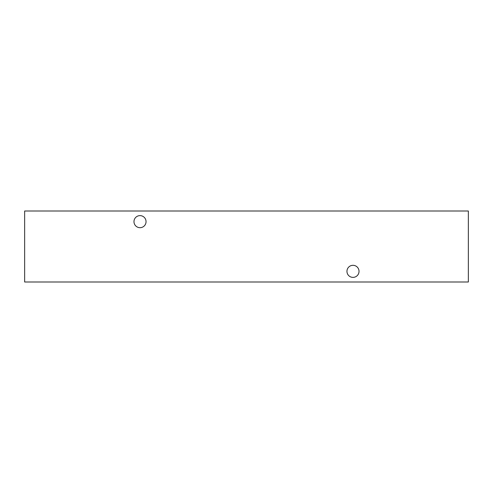 <?xml version="1.0" encoding="UTF-8"?>
<svg xmlns="http://www.w3.org/2000/svg" width="493" height="493" viewBox="0 0 493 493"><rect width="100%" height="100%" fill="white"/><g stroke="black" fill="none" stroke-linecap="round" stroke-linejoin="round"><path stroke-width="0.74" d="M140.012 227.686A6.033 6.033 0 0 1 133.979 221.653A6.033 6.033 0 0 1 140.012 215.62A6.033 6.033 0 0 1 146.045 221.653A6.033 6.033 0 0 1 140.012 227.686M352.988 277.38A6.033 6.033 0 0 1 346.955 271.347A6.033 6.033 0 0 1 352.988 265.314A6.033 6.033 0 0 1 359.021 271.347A6.033 6.033 0 0 1 352.988 277.38M24.65 281.996L468.35 281.996L468.35 211.004L24.65 211.004L24.65 281.996"/></g></svg>
